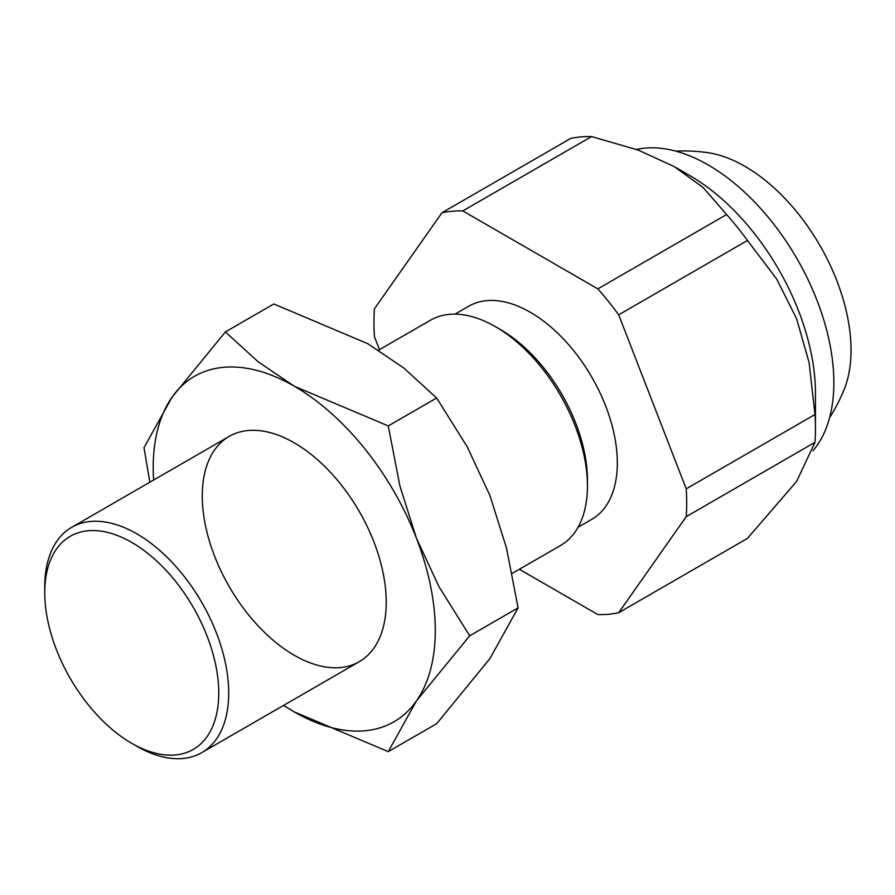 <?xml version="1.0" encoding="UTF-8"?>
<svg xmlns="http://www.w3.org/2000/svg" width="895" height="895" viewBox="0 0 895 895"><rect width="100%" height="100%" fill="white"/><g stroke="black" fill="none" stroke-linecap="round" stroke-linejoin="round"><path stroke-width="1.34" d="M636.513 149.454A177.769 102.634 60 0 1 766.444 215.136A177.769 102.634 60 0 1 833.849 382.657A177.769 102.634 60 0 1 813.04 450.632M591.573 136.566L462.804 210.918A221.132 127.672 -120 0 0 441.94 212.775L570.719 138.434A221.132 127.672 60 0 1 591.573 136.566L638.303 150.103L674.427 166.705L703.179 187.558L726.617 214.531A221.132 127.672 60 0 1 747.47 240.475L776.659 278.971L796.561 318.642L809.102 362.576L814.987 414.508A221.132 127.672 60 0 1 815.457 428.683L815.457 393.274A177.769 102.634 -120 0 0 689.754 175.554L674.427 166.705L689.754 175.554M455.04 314.145L468.801 306.191A123.04 71.041 60 0 1 530.321 312.288A123.04 71.041 60 0 1 610.703 420.706A123.04 71.041 60 0 1 591.841 519.301L578.081 527.244M512.186 573.415L560.494 545.525A130.077 75.102 -120 0 0 587.433 485.985L587.433 480.235A123.04 71.041 -120 0 0 500.428 329.55L495.45 326.675A130.077 75.102 -120 0 0 430.417 320.231L378.54 350.18M587.433 485.985A130.077 75.102 -120 0 0 495.45 326.675M44.75 592.635L44.75 586.885A130.077 75.102 60 0 1 71.689 527.334A130.077 75.102 60 0 1 136.734 533.778A130.077 75.102 60 0 1 228.706 693.088A130.077 75.102 60 0 1 201.767 752.639A130.077 75.102 60 0 1 136.734 746.195A130.077 75.102 60 0 1 136.722 746.195L131.744 743.32A123.04 71.041 -120 0 0 218.749 693.088A123.04 71.041 -120 0 0 131.755 542.404A123.04 71.041 -120 0 0 44.75 592.635A123.04 71.041 -120 0 0 131.744 743.32M815.457 428.683A221.132 127.672 60 0 1 814.987 442.32L796.561 481.499L747.47 538.376L618.702 612.717L686.219 516.661A221.132 127.672 -120 0 0 686.689 503.024A221.132 127.672 -120 0 0 686.219 488.849L814.987 414.508M441.94 212.775L374.423 308.831A221.132 127.672 -120 0 0 373.965 322.469A221.132 127.672 -120 0 0 374.423 336.643L379.469 349.643M519.368 569.276L597.849 614.585A221.132 127.672 -120 0 0 618.702 612.717M814.987 442.32L686.219 516.661M747.47 240.475L618.702 314.827A221.132 127.672 -120 0 0 597.849 288.872L726.617 214.531M597.849 288.872L462.804 210.918M686.219 488.849L618.702 314.827M829.575 417.708A173.44 173.44 0 0 0 844.119 389.571A150.024 86.614 -120 0 0 744.942 166.347A150.024 86.614 -120 0 0 707.296 152.586A173.44 173.44 0 0 0 675.658 151.11M386.226 602.145A130.077 75.102 -120 0 0 294.242 442.835A130.077 75.102 -120 0 0 202.27 495.942A130.077 75.102 -120 0 0 294.242 655.252A130.077 75.102 -120 0 0 386.226 602.145M283.536 705.428L294.242 711.894L388.262 751.632L416.388 700.986L469.696 635.797L439.087 586.896L416.388 538.13L399.864 485.806L388.262 425.93L294.242 386.192L258.107 361.759L225.417 331.911L172.108 397.1L143.994 447.746L149.879 482.192M283.681 705.338A199.451 115.153 -120 0 0 294.242 711.894A199.451 115.153 -120 0 0 416.388 700.986A199.451 115.153 -120 0 0 435.283 630.472A199.451 115.153 -120 0 0 416.388 538.13A199.451 115.153 -120 0 0 294.242 386.192A199.451 115.153 -120 0 0 172.108 397.1A199.451 115.153 -120 0 0 153.213 467.615A199.451 115.153 -120 0 0 153.604 480.044M225.417 331.911L273.803 303.976L367.823 343.714L403.958 368.136L436.659 397.995L467.268 446.885L489.968 495.651L506.492 547.986L518.082 607.862L489.968 658.507L436.659 723.697L388.262 751.632M436.659 397.995L388.262 425.93M518.082 607.862L469.696 635.797M359.287 661.696L201.767 752.639M229.209 436.391L71.689 527.334"/></g></svg>

